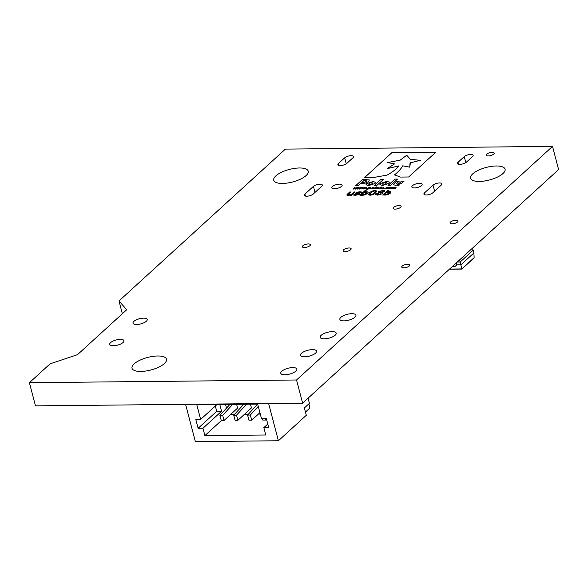 <?xml version="1.0" encoding="UTF-8"?>
<svg xmlns="http://www.w3.org/2000/svg" width="588" height="588" viewBox="0 0 588 588"><rect width="100%" height="100%" fill="white"/><g stroke="black" fill="none" stroke-linecap="round" stroke-linejoin="round"><path stroke-width="0.88" d="M400.634 207.292A4.145 1.507 165.3 0 1 396.29 209.027A4.145 1.507 165.3 0 1 393.107 208.38A4.145 1.507 165.3 0 1 393.607 207.358A4.145 1.507 165.3 0 1 397.951 205.616A4.145 1.507 165.3 0 1 401.134 206.27A4.145 1.507 165.3 0 1 400.634 207.292M309.876 245.703A4.145 1.507 165.3 0 1 305.532 247.438A4.145 1.507 165.3 0 1 302.35 246.791A4.145 1.507 165.3 0 1 302.849 245.769A4.145 1.507 165.3 0 1 307.193 244.035A4.145 1.507 165.3 0 1 310.376 244.681A4.145 1.507 165.3 0 1 309.876 245.703M457.523 221.992A4.145 1.507 165.3 0 1 453.172 223.734A4.145 1.507 165.3 0 1 449.996 223.08A4.145 1.507 165.3 0 1 450.489 222.066A4.145 1.507 165.3 0 1 454.833 220.324A4.145 1.507 165.3 0 1 458.015 220.978A4.145 1.507 165.3 0 1 457.523 221.992M350.654 249.731A4.145 1.507 165.3 0 1 346.303 251.473A4.145 1.507 165.3 0 1 343.127 250.819A4.145 1.507 165.3 0 1 343.62 249.797A4.145 1.507 165.3 0 1 347.971 248.062A4.145 1.507 165.3 0 1 351.146 248.709A4.145 1.507 165.3 0 1 350.654 249.731M295.845 371.109A8.291 3.013 165.3 0 1 287.15 374.593A8.291 3.013 165.3 0 1 280.792 373.284A8.291 3.013 165.3 0 1 281.784 371.256A8.291 3.013 165.3 0 1 290.479 367.772A8.291 3.013 165.3 0 1 296.837 369.08A8.291 3.013 165.3 0 1 295.845 371.109M315.536 353.145A8.291 3.013 165.3 0 1 306.84 356.622A8.291 3.013 165.3 0 1 300.483 355.321A8.291 3.013 165.3 0 1 301.475 353.285A8.291 3.013 165.3 0 1 310.17 349.809A8.291 3.013 165.3 0 1 316.528 351.109A8.291 3.013 165.3 0 1 315.536 353.145M335.226 335.175A8.291 3.013 165.3 0 1 326.531 338.651A8.291 3.013 165.3 0 1 320.173 337.35A8.291 3.013 165.3 0 1 321.166 335.314A8.291 3.013 165.3 0 1 329.861 331.838A8.291 3.013 165.3 0 1 336.218 333.139A8.291 3.013 165.3 0 1 335.226 335.175M354.917 317.204A8.291 3.013 165.3 0 1 346.222 320.688A8.291 3.013 165.3 0 1 339.864 319.38A8.291 3.013 165.3 0 1 340.856 317.351A8.291 3.013 165.3 0 1 349.551 313.867A8.291 3.013 165.3 0 1 355.909 315.175A8.291 3.013 165.3 0 1 354.917 317.204M409.277 266.011A4.145 1.507 165.3 0 1 404.934 267.753A4.145 1.507 165.3 0 1 401.751 267.099A4.145 1.507 165.3 0 1 402.251 266.085A4.145 1.507 165.3 0 1 406.595 264.343A4.145 1.507 165.3 0 1 409.77 264.997A4.145 1.507 165.3 0 1 409.277 266.011M493.677 154.107A4.145 1.507 165.3 0 1 489.334 155.842A4.145 1.507 165.3 0 1 486.151 155.195A4.145 1.507 165.3 0 1 486.644 154.174A4.145 1.507 165.3 0 1 490.995 152.439A4.145 1.507 165.3 0 1 494.17 153.086A4.145 1.507 165.3 0 1 493.677 154.107M164.383 363.56A17.831 6.475 165.3 0 1 145.699 371.043A17.831 6.475 165.3 0 1 132.021 368.235A17.831 6.475 165.3 0 1 134.152 363.869A17.831 6.475 165.3 0 1 152.843 356.387A17.831 6.475 165.3 0 1 166.514 359.187A17.831 6.475 165.3 0 1 164.383 363.56M502.953 173.556A17.831 6.475 165.3 0 1 484.262 181.038A17.831 6.475 165.3 0 1 470.591 178.237A17.831 6.475 165.3 0 1 472.723 173.864A17.831 6.475 165.3 0 1 491.406 166.382A17.831 6.475 165.3 0 1 505.085 169.182A17.831 6.475 165.3 0 1 502.953 173.556M123.068 342.488A7.343 2.668 165.3 0 1 115.373 345.575A7.343 2.668 165.3 0 1 109.736 344.421A7.343 2.668 165.3 0 1 110.617 342.613A7.343 2.668 165.3 0 1 118.313 339.533A7.343 2.668 165.3 0 1 123.95 340.687A7.343 2.668 165.3 0 1 123.068 342.488M146.324 321.269A7.343 2.668 165.3 0 1 138.628 324.348A7.343 2.668 165.3 0 1 132.991 323.194A7.343 2.668 165.3 0 1 133.873 321.393A7.343 2.668 165.3 0 1 141.576 318.314A7.343 2.668 165.3 0 1 147.206 319.468A7.343 2.668 165.3 0 1 146.324 321.269M306.105 175.555A17.831 6.475 165.3 0 1 287.414 183.037A17.831 6.475 165.3 0 1 273.743 180.229A17.831 6.475 165.3 0 1 275.875 175.863A17.831 6.475 165.3 0 1 294.566 168.381A17.831 6.475 165.3 0 1 308.237 171.181A17.831 6.475 165.3 0 1 306.105 175.555M341.496 186.403A5.307 1.926 165.3 0 1 335.939 188.63A5.307 1.926 165.3 0 1 331.867 187.792A5.307 1.926 165.3 0 1 332.499 186.492A5.307 1.926 165.3 0 1 338.063 184.264A5.307 1.926 165.3 0 1 342.135 185.102A5.307 1.926 165.3 0 1 341.496 186.403M421.486 185.588A5.307 1.926 165.3 0 1 415.922 187.815A5.307 1.926 165.3 0 1 411.857 186.984A5.307 1.926 165.3 0 1 412.489 185.683A5.307 1.926 165.3 0 1 418.053 183.456A5.307 1.926 165.3 0 1 422.118 184.287A5.307 1.926 165.3 0 1 421.486 185.588M552.522 146.397L558.6 169.572L302.622 403.155L35.478 405.867L29.4 382.7L50.076 363.832L77.498 354.667L126.721 309.751L118.989 300.946L285.378 149.109L552.522 146.397L296.543 379.988L29.4 382.7M376.019 186.866L373.806 188.888L376.467 186.888M371.226 188.197L373.38 187.403L373.828 188.167L371.682 188.954L371.226 188.197L370.94 188.704L371.226 188.197M374.122 187.66L373.828 188.167M366.067 188.601L366.699 188.594L365.662 188.969L366.662 188.623M358.827 193.356L359.68 193.65L359.452 194.238L355.534 195.319L353.491 195.062L354.182 194.43L356.137 194.863L358.261 194.319L356.534 193.731L355.924 192.842L359.724 191.791L361.664 192.019L361.01 192.621L359.128 192.247L357.034 193.07L359.68 193.65L359.452 194.238M353.52 195.069L354.189 194.459L356.144 194.893L358.364 194.025M355.659 193.349L357.394 192.114L359.724 191.791M357.122 192.754L357.651 193.231M364.339 192.188L366.949 191.717L368.242 192.188L367.463 193.459L365.155 194.804L362.664 195.304L359.922 195.216L365.03 190.556L366.148 190.541L364.339 192.188L366.949 191.717M381.84 192.629L382.31 193.753L377.65 195.15L375.585 194.554L375.96 193.834L378.892 192.636L378.576 191.651L382.825 190.431C384.515 190.387 385.074 190.762 384.508 191.548L381.84 192.629L382.318 193.783M382.641 193.158L382.31 193.753M378.584 191.681L378.282 192.202L378.576 191.651L382.825 190.431M384.802 190.982L384.508 191.548M392.806 187.418L395.783 187.175L396.091 187.719L395.048 188.667L394.57 188.674L395.408 187.403L392.74 188.697L393.57 187.418L390.91 188.711L392.497 187.256L395.783 187.175L396.091 187.719M394.607 188.674L395.768 187.543L395.408 187.403M392.777 188.697L393.938 187.557L393.57 187.418M393.96 187.227L394.482 187.462M388.043 188.55L390.483 187.234L390.932 187.991L388.786 188.785L388.33 188.02L388.036 188.535M391.226 187.491L390.932 187.991M375.636 182.383L373.108 181.516L366.603 183.625L365.993 184.764L368.529 185.632L375.034 183.515L375.636 182.368L373.101 181.486L366.596 183.596L366.001 184.779M381.097 179.244L374.152 185.573L376.732 185.551L383.67 179.215L381.097 179.244L374.196 185.573M380.451 183.478L379.892 184.625L382.406 185.492L388.918 183.368L389.521 182.221L386.978 181.347L380.48 183.456L379.892 184.639M397.451 179.105L394.938 179.105L387.992 185.433L390.542 185.411L397.488 179.075L394.938 179.105L388.036 185.433M352.991 157.746L346.788 163.405A4.895 1.779 165.3 0 1 341.657 165.456A4.895 1.779 165.3 0 1 337.902 164.684A4.895 1.779 165.3 0 1 338.482 163.486L344.686 157.827A4.895 1.779 165.3 0 1 349.823 155.776A4.895 1.779 165.3 0 1 353.579 156.54A4.895 1.779 165.3 0 1 352.991 157.746M304.922 194.121L313.448 186.337A4.895 1.779 165.3 0 1 318.578 184.279A4.895 1.779 165.3 0 1 322.334 185.051A4.895 1.779 165.3 0 1 321.746 186.249L313.22 194.033A4.895 1.779 165.3 0 1 308.09 196.091A4.895 1.779 165.3 0 1 304.334 195.319A4.895 1.779 165.3 0 1 304.922 194.121L305.429 196.076M441.316 185.036L432.79 192.82A4.895 1.779 165.3 0 1 427.66 194.878A4.895 1.779 165.3 0 1 423.904 194.106A4.895 1.779 165.3 0 1 424.485 192.908L433.018 185.124A4.895 1.779 165.3 0 1 438.148 183.066A4.895 1.779 165.3 0 1 441.904 183.838A4.895 1.779 165.3 0 1 441.316 185.036M472.561 156.533L466.358 162.192A4.895 1.779 165.3 0 1 461.227 164.243A4.895 1.779 165.3 0 1 457.471 163.471A4.895 1.779 165.3 0 1 458.052 162.273L464.255 156.614A4.895 1.779 165.3 0 1 469.386 154.556A4.895 1.779 165.3 0 1 473.142 155.328A4.895 1.779 165.3 0 1 472.561 156.533M348.934 194.937L348.096 194.716L351.242 194.503L354.035 191.96L355.145 191.945L351.47 195.304L350.352 195.312L350.742 194.959L348.059 195.451L346.78 195.054L349.691 192.004L350.808 191.989L348.096 194.731M387.485 188.381L385.397 188.608L385.647 188.035L387.852 187.256L388.617 187.374L388.315 187.645L386.125 188.035L387.029 188.491M385.397 188.608L385.647 188.035L387.852 187.256M386.132 188.064L387.036 188.52M394.144 183.537L393.431 184.728L395.798 185.36L401.597 183.434L404.074 181.17L401.516 181.2L398.936 183.559L397.032 184.228L396.621 183.552L399.178 181.222L396.65 181.251L393.438 184.742M404.044 181.207L401.516 181.2L398.943 183.588L397.04 184.257L396.621 183.552M369.293 179.935L362.531 179.428L355.593 185.764L358.188 185.734L360.481 183.647L365.685 183.059L368.83 181.457L369.293 179.935M397.936 176.128L400.031 177.076L408.66 176.988L435.796 152.233L391.851 152.674L364.722 177.436L374.534 177.333L387.058 175.106C392.564 172.1 396.422 169.05 398.627 165.934L387.154 168.638L394.541 163.898L387.573 162.538L400.171 160.171L406.742 155.261L410.387 159.326L420.339 160.318L410.056 162.869L409.704 167.139L402.721 165.823C401.104 168.785 398.355 171.814 394.475 174.908L397.936 176.128M387.147 191.953L389.748 191.482L391.042 191.953L390.263 193.224L387.962 194.569L385.471 195.069L382.722 194.988L387.837 190.321L388.947 190.314L387.154 191.982L389.748 191.482M355.755 188.741L357.96 187.609L355.63 189.071L355.189 189.071L355.689 187.962L353.307 189.093L354.152 187.645L354.652 187.645L353.932 188.763L356.269 187.623L355.762 188.77L357.46 187.616M359.996 188.704L362.201 187.565L359.871 189.027L359.43 189.035L359.929 187.917L357.982 189.049L357.541 189.049L358.393 187.601L358.893 187.601L358.173 188.719L360.503 187.587L360.003 188.733L361.701 187.572M364.237 188.66L366.434 187.521L363.671 188.991L364.17 187.873L361.782 189.005L362.634 187.565L363.127 187.557L362.414 188.674L364.744 187.543L364.237 188.66L365.942 187.528M369.499 192.901C370.675 191.578 372.557 190.777 375.144 190.512L376.82 191.026L375.622 192.835C374.446 194.158 372.564 194.959 369.977 195.231L368.294 194.709L369.507 192.93C370.683 191.607 372.564 190.806 375.151 190.541L375.144 190.512M369.315 187.638L370.44 187.432L370.675 188.175L366.802 189.49L368.992 187.498L370.44 187.432L370.675 188.175M375.857 188.145L378.003 187.359L378.451 188.123L376.305 188.91L375.857 188.145L375.563 188.66L375.857 188.145M378.745 187.616L378.451 188.123M378.474 188.836L381.09 186.844M383.295 187.351L383.78 187.344L382.185 188.799L380.708 188.866L380.377 188.322L381.421 187.374L381.899 187.366L381.09 188.638L383.743 187.381M380.708 188.866L380.377 188.322L381.869 187.396M380.723 188.535L382.09 188.454M383.699 188.417L384.324 188.417L383.295 188.792L384.295 188.447M397.988 186.036L397.686 185.661L399.039 185.654L397.686 185.661L397.98 186.006M397.694 185.69L399.039 185.654M302.622 403.155L296.543 379.988M122.348 313.742L118.989 300.946M346.78 195.069L347.295 194.194M347.302 194.224L349.691 192.004M349.698 192.033L350.771 192.019M348.941 194.966L351.249 194.532L354.035 191.96M354.042 191.989L355.115 191.975M389.528 182.236L386.978 181.347L380.48 183.456M382.906 183.419L382.641 184.147L382.898 183.463L382.641 184.147L385.28 184.132L386.75 182.721L384.118 182.736L382.906 183.419L382.634 184.118L385.265 184.103L386.75 182.721M383.641 179.244L381.105 179.274M369.007 183.574L368.764 184.287L369.021 183.603L368.764 184.287L371.396 184.272L372.873 182.861L370.234 182.875L369.007 183.574L368.757 184.257L371.388 184.242L372.873 182.861M385.405 188.638L385.655 188.064M387.86 187.285L388.624 187.403M388.337 188.05L390.483 187.234M390.491 187.263L390.939 188.02M388.815 188.013L389.035 188.594L388.822 188.042L389.035 188.594L390.454 188.028L390.241 187.454L388.815 188.013L389.028 188.564L390.447 187.998L390.241 187.454M390.946 188.711L392.497 187.256M392.505 187.285L392.946 187.285M395.79 187.204L396.099 187.748M399.149 181.251L396.657 181.28L394.151 183.566M397.04 184.257L396.628 183.588L397.04 184.257M369.301 179.965L362.539 179.458L355.63 185.764M361.782 182.464L364.92 182.192L366.177 181.538L366.353 180.81L363.81 180.612L361.782 182.464L364.913 182.162L366.17 181.508L366.353 180.81M410.306 163.589L409.711 167.168L402.721 165.823M402.729 165.853C401.112 168.815 398.363 171.843 394.489 174.937M410.064 162.898L420.339 160.318M394.548 163.927L387.573 162.538M398.635 165.963L387.154 168.638M435.767 152.263L391.858 152.704L364.758 177.436M389.756 191.512L391.049 191.967M382.766 194.988L387.837 190.321M387.845 190.35L388.918 190.343M384.486 194.378L385.816 194.591L389.16 193.268L389.793 192.283L386.647 192.408L384.486 194.378L385.809 194.562L389.153 193.239L389.8 192.298M357.467 187.645L357.908 187.638M355.211 189.071L355.689 187.962M353.329 189.093L354.152 187.645M354.16 187.675L354.63 187.675M356.255 187.653L353.932 188.763M361.708 187.601L362.149 187.594M359.452 189.027L359.929 187.917M357.57 189.049L358.393 187.601M358.401 187.631L358.871 187.631M360.113 187.587L358.173 188.719M360.121 187.616L360.495 187.616M365.949 187.557L366.39 187.55M363.693 188.991L364.17 187.873M361.811 189.005L362.634 187.565M362.642 187.594L363.112 187.587M364.354 187.543L362.414 188.674M364.362 187.572L364.729 187.572M375.592 194.569L375.96 193.834M375.967 193.864L378.87 192.651M382.832 190.461C384.523 190.416 385.081 190.791 384.515 191.578M376.967 194.312L377.231 193.775L378.172 194.694L381.024 193.827L380.686 193.055L379.48 192.783L377.231 193.775M377.239 193.805L378.18 194.724L381.031 193.856L380.686 193.055M381.267 192.519L383.383 191.57L382.362 190.887L379.87 191.57L380.127 192.247L379.877 191.6L380.127 192.247L381.267 192.519L383.574 191.232M379.87 191.57L380.12 192.217L381.259 192.489M375.151 190.541L376.827 191.041M368.294 194.724L369.507 192.93M369.573 194.43L372.542 194.224L375.556 191.35M369.58 194.275L370.543 194.746L372.549 194.253L375.548 191.321M375.556 191.504L374.585 191.019L372.579 191.512L369.573 194.246M366.956 191.747L368.242 192.202M359.959 195.216L365.03 190.556M365.038 190.585L366.111 190.571M361.694 194.643L363.016 194.819L366.353 193.496L366.986 192.504L363.847 192.644L361.686 194.613L363.009 194.79L366.346 193.467L366.986 192.504M359.687 193.68L359.459 194.268M355.659 193.364L355.931 192.871M359.738 191.82L361.679 192.048M357.658 193.261L358.834 193.386M365.707 188.969L366.074 188.63M370.447 187.462L370.683 188.204M366.846 189.49L368.992 187.498M368.999 187.528L369.44 187.521M368.184 188.667L370.205 188.211L370.08 187.66L369.102 187.829L368.184 188.667L370.197 188.182L370.08 187.66M371.234 188.226L373.38 187.403M373.387 187.432L373.836 188.197M371.712 188.189L371.932 188.763L371.719 188.219L371.932 188.763L373.358 188.204L373.137 187.623L371.712 188.189L371.925 188.733L373.351 188.175L373.137 187.623M373.843 188.888L376.026 186.896M375.864 188.175L378.003 187.359M378.01 187.388L378.459 188.153M376.335 188.145L376.555 188.719L376.342 188.175L376.555 188.719L377.981 188.153L377.768 187.609L377.974 188.123L377.761 187.579L376.335 188.145L376.548 188.689L377.974 188.123L377.761 187.579M380.715 188.895L380.385 188.351M382.097 188.483L383.303 187.381M383.339 188.792L383.707 188.447M398.693 185.36L398.958 185.683L397.775 185.661M398.738 185.485L397.907 185.837L398.738 185.485M397.944 185.837L398.304 185.47M398.311 185.507L398.745 185.514M185.588 404.346L195.363 441.603L278.396 440.757L306.304 415.29L304.378 407.932L309.413 403.339L308.068 398.194M278.396 440.757L268.62 403.5M266.379 418.752L261.535 418.803L257.676 404.088L196.789 404.706L200.648 419.42L195.804 419.465L198.119 428.292L202.963 428.248L204.889 435.605L265.783 434.988L263.85 427.63L268.694 427.579L266.379 418.752M267.768 424.051L263.85 427.63M216.994 404.5L200.648 419.42M219.787 404.47L221.566 411.269L202.963 428.248M221.448 420.493L204.889 435.605M225.535 404.412L226.505 408.131M230.731 414.356L234.568 414.312M244.571 414.217L248.408 414.173M258.411 414.07L260.293 414.055M250.444 404.162L251.436 407.947L237.868 420.324L235.104 420.354L233.752 415.209L243.785 404.228M236.604 404.301L237.596 408.087L224.028 420.471L221.264 420.493L219.912 415.349L229.945 404.368M221.566 411.269L216.722 411.321L198.119 428.292M216.722 411.321L215.333 406.014M308.84 403.86L309.92 408.006L305.459 412.078M224.028 420.471L222.683 415.319L219.912 415.349M222.683 415.319L232.716 404.346M266.496 419.185L265.548 420.045L262.777 420.075L262.446 418.788M265.548 420.045L265.21 418.766M237.868 420.324L236.523 415.179L233.752 415.209M236.523 415.179L246.556 404.199M259.933 412.68L251.708 420.185L248.944 420.214L247.592 415.069L257.625 404.088M251.708 420.185L250.356 415.04L247.592 415.069M250.356 415.04L258.279 406.374M453.304 265.651A3.109 1.646 89.4 0 0 454.509 266.607A3.109 1.646 89.4 0 0 455.215 266.298L456.78 264.872L456.273 262.946M456.78 264.872L460.896 264.828L460.161 262.027L457.251 262.057M449.423 269.201L461.72 269.076L460.896 264.828L473.891 252.972L473.156 250.165L460.161 262.027L459.559 259.947M473.156 250.165L472.37 248.254M449.585 269.047L461.786 268.922L474.134 257.662L473.891 252.972M474.134 257.662L473.678 258.161L474.134 257.662M458.566 164.236L458.052 162.273M465.828 162.604L464.255 156.614M424.999 194.863L424.485 192.908M434.598 191.166L433.018 185.124M315.036 192.379L313.448 186.337M338.997 165.448L338.482 163.486M346.259 163.817L344.686 157.827M473.972 257.992L461.793 269.106M461.778 269.113L449.379 269.238M452.238 266.629L454.509 266.607"/></g></svg>
